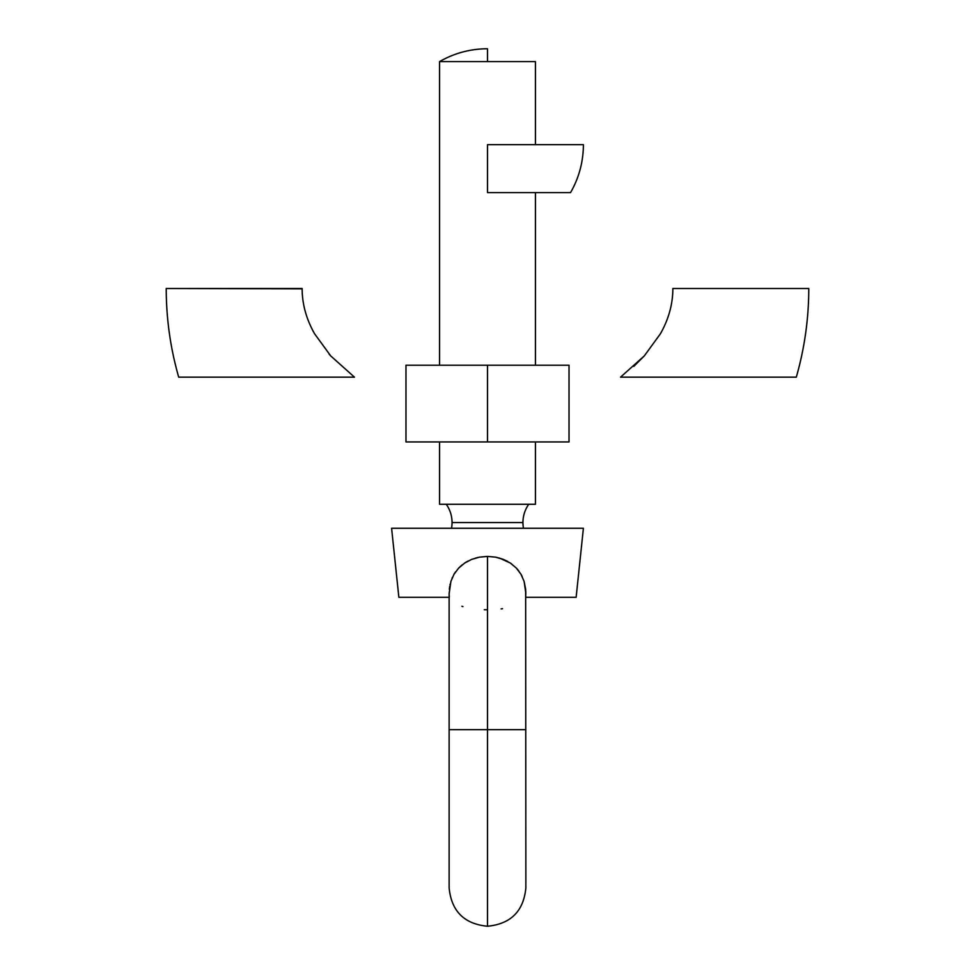 <?xml version="1.0" encoding="UTF-8"?>
<svg xmlns="http://www.w3.org/2000/svg" width="975" height="975" viewBox="0 0 975 975"><rect width="100%" height="100%" fill="white"/><g stroke="black" fill="none" stroke-linecap="round" stroke-linejoin="round"><path stroke-width="1.46" d="M451.535 528.255A31.651 31.651 0 0 0 452.059 522.539L522.941 522.539A31.651 31.651 0 0 0 523.465 528.255A31.651 31.651 0 0 1 528.742 504.282A31.651 31.651 0 0 0 522.941 522.539L452.059 522.539A31.651 31.651 0 0 1 451.535 528.255M449.134 593.495L450.889 581.405L454.021 574.263L458.701 568.047L464.685 563.038L471.681 559.382L479.408 557.152L487.5 556.408L487.5 729.653L525.866 729.653L487.5 729.653L487.5 926.25L487.5 729.653L487.5 926.25L487.5 729.653L449.134 729.653L487.5 729.653L487.5 556.408L479.408 557.152L471.681 559.382L464.685 563.038L458.701 568.047L454.021 574.263L450.889 581.405L449.146 593.824M449.304 597.297L449.17 594.969M524.111 581.405L525.866 593.495L524.111 581.405L520.955 574.226L516.275 568.011L510.291 563.026L503.295 559.382L495.556 557.152L487.5 556.408L495.556 557.152L503.295 559.382L510.291 563.026L516.275 568.011L520.955 574.226L524.099 581.38L525.659 589.205L525.866 887.884C523.587 911.186 510.803 923.971 487.5 926.25C464.197 923.971 451.413 911.186 449.134 887.884L449.134 593.312M449.975 584.939L450.145 584.147M452.095 578.126L452.424 577.371M454.764 573.056L455.605 571.801M465.197 562.697L468.244 560.954M475.495 558.09L478.164 557.408M486.988 609.777L484.27 609.728M462.918 606.584L461.87 606.255M535.446 61.596L535.446 144.653L535.446 61.596L439.554 61.596L439.554 365.223L439.554 61.596L487.5 61.596L487.5 48.75C470.389 48.823 454.411 53.113 439.554 61.596M535.446 504.282L535.446 441.943L535.446 504.282L439.554 504.282L535.446 504.282M535.446 365.223L535.446 192.599L535.446 365.223M439.554 441.943L439.554 504.282L439.554 441.943M446.258 504.282A31.651 31.651 0 0 1 452.059 522.539A31.651 31.651 0 0 0 446.258 504.282M525.866 597.297L576.14 597.297L583.403 528.255L391.597 528.255L398.86 597.297L449.134 597.297M471.705 559.382L479.444 557.152L487.5 556.408L495.592 557.152M499.505 558.09L510.291 563.026M503.502 559.455L507.548 561.368M510.607 563.233L511.729 564.025M516.275 568.011L517.713 569.619M516.421 568.169L518.152 570.156M518.554 570.655L519.029 571.289M520.955 574.226L522.161 576.481M525.817 591.52L525.696 597.188M502.515 608.68L501.126 608.875M576.14 597.297L583.403 528.255L391.597 528.255L398.86 597.297M449.707 586.402L449.341 589.18M454.874 572.873L454.094 574.129M462.223 564.817L458.798 567.938M466.44 561.941L464.795 562.965M503.197 559.333L496.836 557.408M511.241 563.672L510.388 563.087M302.14 288.844L166.225 288.502L302.14 288.502C302.14 303.944 306.272 318.996 314.523 333.694L330.72 355.924L354.461 377.154L178.705 377.154C170.406 348.185 166.25 318.63 166.225 288.502M330.757 355.972L329.075 354.083M808.775 288.502C808.75 318.63 804.594 348.185 796.295 377.154L620.539 377.154L644.292 355.912L633.787 366.381M672.86 288.502L808.775 288.502L672.86 288.502C672.86 303.944 668.728 319.008 660.465 333.694L644.292 355.912M487.5 144.653L583.403 144.653L487.5 144.653L487.5 192.599L570.558 192.599C579.04 177.743 583.318 161.765 583.403 144.653M405.978 365.223L405.978 441.943L405.978 365.223L487.5 365.223L487.5 441.943L405.978 441.943L487.5 441.943L487.5 365.223L569.022 365.223L569.022 441.943L487.5 441.943L569.022 441.943L569.022 365.223L405.978 365.223"/></g></svg>
